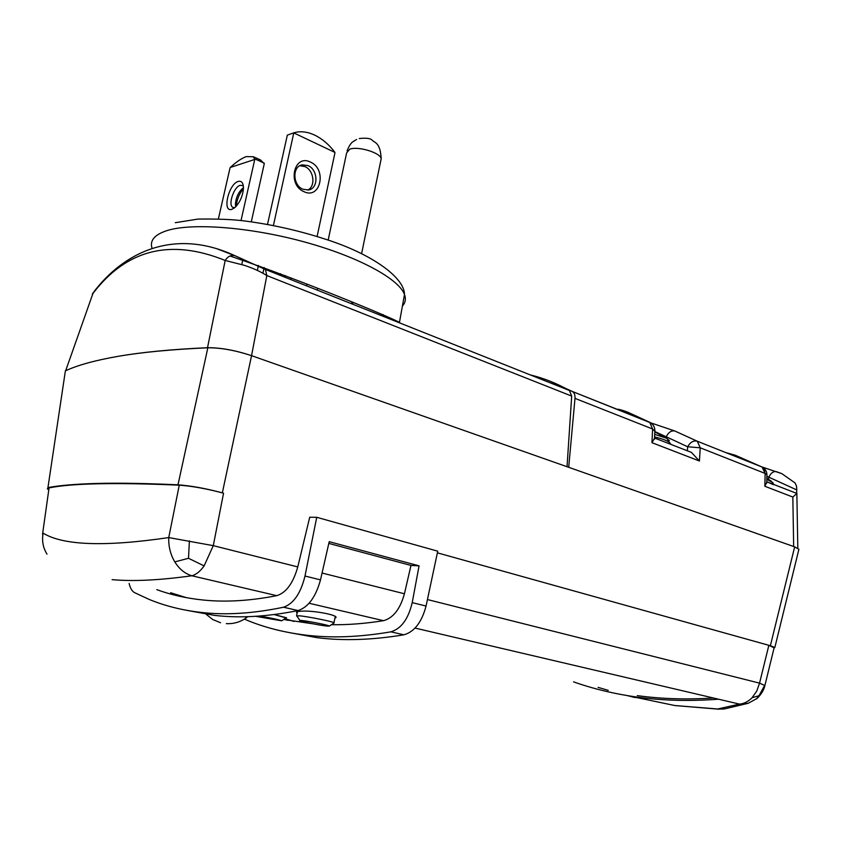 <?xml version="1.0" encoding="UTF-8"?>
<svg xmlns="http://www.w3.org/2000/svg" width="841" height="841" viewBox="0 0 841 841"><rect width="100%" height="100%" fill="white"/><g stroke="black" fill="none" stroke-linecap="round" stroke-linejoin="round"><path stroke-width="1.26" d="M42.534 534.308L49.062 487.896C71.758 483.302 115.164 482.398 179.259 485.173C192.084 486.066 206.854 488.747 223.559 493.194L222.35 492.858C205.624 488.4 190.833 485.73 177.987 484.826C145.356 483.323 118.255 482.871 96.683 483.459C75.669 484.048 59.417 485.425 47.948 487.601L65.377 370.87C77.498 365.204 95.065 360.358 118.087 356.342L118.087 356.342M530.261 374.897C543.749 378.166 556.805 383.37 569.431 390.497L265.409 269.456L266.818 275.564L251.554 355.669L222.35 492.858M207.517 347.701C220.447 347.606 235.017 350.224 251.249 355.564C235.091 350.287 220.626 347.69 207.843 347.785C171.774 349.393 141.961 352.221 118.423 356.29C141.866 352.2 171.564 349.341 207.517 347.701L225.178 260.458C227.753 256.452 230.981 254.855 234.839 255.685L216.883 248.757M177.987 484.826L207.843 347.785M265.409 269.456L234.839 255.685C179.101 229.688 128.515 247.611 94.823 290.555L92.941 293.467L65.672 370.734M569.441 390.508L571.691 396.09L266.818 275.564C260.836 271.738 253.425 268.353 244.605 265.388L225.178 260.458C170.628 238.36 126.549 249.367 92.941 293.467M264.4 269.046L235.28 255.832M400.211 323.123L399.454 322.408C391.853 317.824 302.361 280.558 230.024 256.011M798.761 549.877L798.908 549.268L794.661 546.86L567.034 466.723L571.691 396.09M567.034 466.723L251.554 355.669M774.067 648.054L774.845 647.496L770.377 645.73L437.394 552.842L768.853 645.31L774.109 647.854M47.948 487.601L47.369 488.863L48.452 489.546M293.698 132.867L296.232 132.195C302.098 131.101 308.3 132.1 314.839 135.191C322.45 138.933 329.157 144.673 334.939 152.421L293.698 132.867L287.328 135.128L267.512 224.431M306.566 285.835L306.923 284.174M317.099 236.51L334.928 152.936M310.445 162.082C327.16 169.041 320.6 199.801 304.032 191.695C286.981 184.873 293.866 153.535 310.445 162.082M290.734 279.538L291.102 277.866M280.495 273.714L280.148 275.322M262.907 273.241L264.169 267.533M273.399 225.546L293.677 133.393M302.907 189.236L308.5 189.971C318.655 188.647 318.287 169.745 308.027 165.614L302.224 164.857C292.111 166.255 292.636 185.272 302.907 189.236M299.838 165.73L304.936 166.602C313.966 170.26 315.869 186.376 307.722 190.077M285.309 275.585L284.952 277.236M257.357 270.413L258.45 265.451M289.262 632.6L316.931 637.646C343.054 641 372.037 640.064 403.89 634.818L390.865 631.833C401.21 628.753 408.327 619.018 412.216 602.619L419.07 565.846L410.976 565.436L328.82 543.412M244.374 619.144L249.735 621.331C266.471 627.933 284.763 632.485 304.621 634.976C330.681 638.287 359.422 637.247 390.865 631.833M419.07 565.846L329.209 541.678L320.495 579.88C315.785 596.952 308.321 607.181 298.082 610.566C267.238 616.737 239.349 618.335 214.413 615.36L187.017 610.387M298.082 610.566L283.512 607.223C253.025 613.583 225.43 615.307 200.747 612.385C181.929 610.209 164.668 605.856 148.952 599.328L134.697 592.705C132.142 591.423 130.292 588.343 129.125 583.454M283.669 619.481L312.905 623.801M186.513 597.688L170.586 592.726M412.216 602.619L426.051 606.046L437.74 551.181L316.731 517.299L309.719 517.226L297.767 566.918C293.204 583.128 286.203 592.716 276.773 595.67C249.987 600.884 225.472 602.335 203.249 600.032C186.492 598.329 171.007 594.86 156.794 589.646M627.197 695.591L674.713 705.515L717.678 708.995L724.7 708.868M415.128 628.09L718.571 699.207C689.652 701.352 662.477 700.648 637.047 697.094C614.414 693.92 593.252 688.842 573.562 681.862M598.214 687.391L608.032 690.314M284.91 618.661L294.024 621.446M283.953 619.291L288.011 620.364M637.278 695.623C661.152 698.924 686.571 699.723 713.525 698.009M723.344 709.068L717.678 708.995L739.47 704.096C744.085 703.707 748.28 701.583 752.064 697.736L756.732 691.123L759.549 683.134L764.879 685.52M752.064 697.736L759.013 695.707L764.763 685.163M756.437 698.987L759.013 695.707M718.571 699.207L739.47 704.096L748.269 703.276L757.226 698.324C761.483 694.056 764.048 689.715 764.942 685.289L774.214 647.433M636.69 697.042L635.312 697.631L627.491 695.644M179.259 485.173L168.747 537.578C105.072 546.944 63.191 545.473 43.122 533.152C41.756 540.774 43.038 547.764 46.991 554.114L46.16 552.726M48.494 489.168L49.062 487.896M276.773 595.67L191.843 575.77C184.978 573.72 179.291 569.094 174.802 561.893C170.46 554.545 168.442 546.44 168.747 537.578L213.278 545.651L204.121 565.909C200.105 571.449 196.006 574.729 191.843 575.77C159.664 580.258 133.088 581.541 112.116 579.649M204.121 565.909L188.51 558.287L174.802 561.893M189.383 540.889L188.51 558.287M223.559 493.194L213.278 545.651L297.767 566.918M410.976 565.436L404.437 593.767C400.179 609.084 393.199 618.051 383.496 620.679L309.173 603.27M285.625 618.188L286.55 617.778L274.303 614.55M331.428 624.705C347.817 624.958 365.173 623.612 383.496 620.679M334.928 618.082C342.045 615.864 314.092 610.188 301.33 611.176C297.01 611.407 295.611 612.069 297.125 613.131M283.512 607.223C293.572 603.764 300.731 593.368 304.999 576.043L320.495 579.88M316.731 517.299L304.999 576.043M426.051 606.046C421.762 622.224 414.382 631.812 403.89 634.818M245.025 616.737L246.602 617.651M255.59 616.316L281.661 620.805C278.676 619.628 271.317 618.04 259.585 616.054M274.155 614.571L286.045 617.904M326.718 626.061L329.388 626.072C329.535 625.368 309.267 621.247 302.077 620.532C299.596 620.269 298.933 620.364 300.1 620.826C302.97 621.993 320.242 625.389 326.718 626.061M296.568 616.001L299.522 615.791C308.1 616.6 332.227 621.446 333.961 622.697L333.93 623.034M230.276 167.454C236.3 161.903 241.64 158.287 246.276 156.594L253.435 156.762L254.749 159.443L230.276 167.454M251.291 221.824L264.263 163.732L260.531 159.969L257.735 158.697M264.232 163.143L255.012 158.981M241.766 264.473L242.765 260.027M241.02 220.542L254.749 159.443M238.224 181.435C241.609 180.615 243.364 182.865 243.459 188.163C242.797 196.1 239.895 202.607 234.765 207.664L231.906 209.314C221.929 212.868 228.51 183.99 238.224 181.435M218.397 218.86L230.024 167.906M243.406 186.45L242.523 185.546L240.127 185.335C233.872 186.849 227.858 204.92 232.799 207.359L234.755 207.674M243.448 188.636C239.222 193.703 236.836 199.538 236.3 206.171M235.711 206.791L235.427 204.163C235.911 197.793 238.234 192.578 242.408 188.521L243.47 187.774M650.734 422.844L674.734 430.949L697.242 441.21L674.734 430.949C671.213 430.424 668.385 432.369 666.261 436.794L654.845 431.549M654.519 438.298L651.943 442.681L652.605 429.005L574.992 398.371L568.695 467.312M689.904 451.796L691.428 452.384L699.418 461.005L651.943 442.681M796.627 493.373L796.784 489.935L766.887 476.29M796.9 493.446L792.832 497.063L764.837 486.256L766.74 482.271M794.156 546.682L568.705 467.312M549.688 381.047L572.353 391.475L650.85 422.928M574.992 398.371C575.202 395.039 574.329 392.747 572.374 391.486L649.715 422.287L627.607 412.111L630.256 414.539M627.607 412.111C621.499 409.872 618.051 408.957 617.262 409.357M764.679 473.252C765.026 470.098 764.154 468.017 762.062 467.028L697.242 441.21C693.531 440.295 690.324 442.145 687.633 446.76L666.261 436.794L666.083 437.804M764.837 486.256L765.152 473.441L766.929 474.65C766.761 471.212 765.142 468.679 762.083 467.039L735.402 455.286L737.589 457.283M796.784 489.935L796.522 486.161L795.039 482.923L781.878 473.683L776.306 471.633C773.236 471.233 770.755 473.105 768.853 477.225L768.537 479.233M735.402 455.286L725.646 452.521M780.49 473.136L779.838 472.905M402.408 306.029C405.425 302.771 406.119 298.933 404.489 294.508C398.97 279.033 359.065 257.01 305.188 242.155C251.375 227.28 192.978 222.613 167.454 230.455C154.628 234.513 149.498 240.494 152.084 248.4M380.164 315.133L383.139 314.587M353.535 302.897L351.727 302.928M770.377 645.73L794.661 546.86M380.773 160.799L381.194 158.718C380.595 152.81 358.266 145.956 349.824 149.151L346.618 152.946L328.169 240.106M427.438 599.549L759.549 683.134L768.853 645.31M322.061 573.036L404.437 593.767M687.36 450.808L687.633 446.76L700.248 447.811L699.418 461.005M654.855 431.296L652.605 429.005L649.715 422.287C653.037 424.053 654.761 426.829 654.897 430.592L654.477 439.265M766.719 483.176L766.918 475.154M793.662 546.503L792.832 497.063M765.152 473.441L700.248 447.811L697.273 441.22L762.083 467.039L765.152 473.441M654.718 434.334L666.356 438.182L669.331 440.537M670.592 444.269L670.498 443.722C669.205 441.399 663.896 439.139 654.592 436.921M766.813 479.307L772.911 482.608M773.278 484.658L766.75 481.683M399.454 322.408L404.489 294.508C404.437 277.152 370.87 253.656 326.203 239.443C299.312 230.665 272 224.494 244.268 220.92C232.841 219.438 217.409 218.828 197.95 219.081L175.264 222.697M317.236 290.082L317.572 288.463M92.363 294.087L93.151 292.731M351.549 303.748L351.874 302.234M569.431 390.497L264.326 269.025M798.908 549.268L774.845 647.496M359.275 138.534C366.298 137.777 370.608 138.355 372.216 140.258C375.044 143.012 380.3 142.644 381.194 158.718L361.598 253.677M356.584 139.501L353.178 141.561C351.254 142.592 349.204 145.682 347.06 150.844M300.458 165.425L302.224 164.857M748.28 703.265L724.784 708.858M675.165 705.578L719.087 709.215M608.243 690.366L598.098 687.36M206.098 614.256L212.741 619.523L220.584 622.739M226.324 623.644C233.861 624.001 240.705 621.941 246.855 617.462L247.601 616.674M281.661 620.805L286.287 617.746M329.388 626.072L334.182 622.866M296.631 615.644L297.409 611.691M333.961 622.697L335.265 616.474M299.817 620.395L297.052 616.211M260.531 159.969L253.435 156.762M235.427 204.163L236.163 206.318M242.408 188.521L243.47 187.964M233.514 207.664L232.799 207.359M691.428 452.384L654.54 438.014M796.974 493.499L766.75 481.735M761.841 466.902L781.878 473.683M796.858 493.772L797.815 548.237M654.834 431.875L667.092 438.582L670.424 444.206M766.834 478.172L771.208 481.168L773.941 484.532"/></g></svg>

